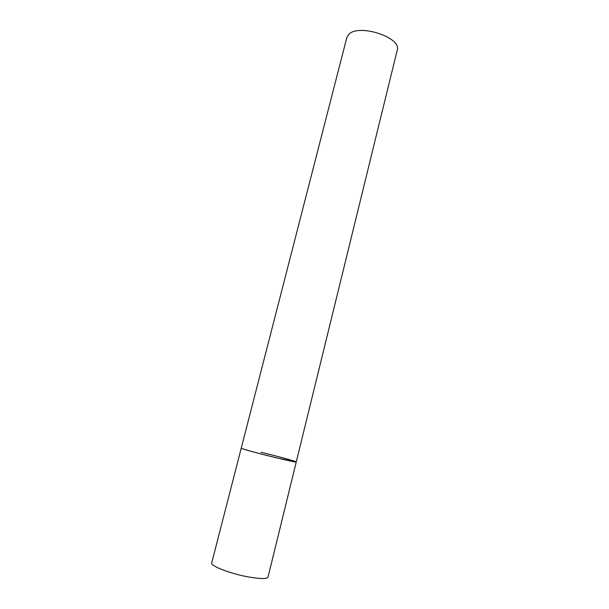 <?xml version="1.0" encoding="UTF-8"?>
<svg xmlns="http://www.w3.org/2000/svg" width="609" height="609" viewBox="0 0 609 609"><rect width="100%" height="100%" fill="white"/><g stroke="black" fill="none" stroke-linecap="round" stroke-linejoin="round"><path stroke-width="0.91" d="M277.011 457.976C259.769 453.842 240.38 448.498 241.233 448.148L242.176 448.62C248.586 451.2 297.9 463.358 296.256 461.965L277.011 457.976M247.399 576.753C229.502 573.404 210.189 565.791 211.719 562.922L346.841 37.575L348.569 34.629C357.985 23.142 402.115 37.438 397.205 50.227L268.036 577.066C266.864 579.129 259.982 579.022 247.399 576.753M261.01 452.266C277.613 456.263 296.796 461.515 296.256 461.965"/></g></svg>
